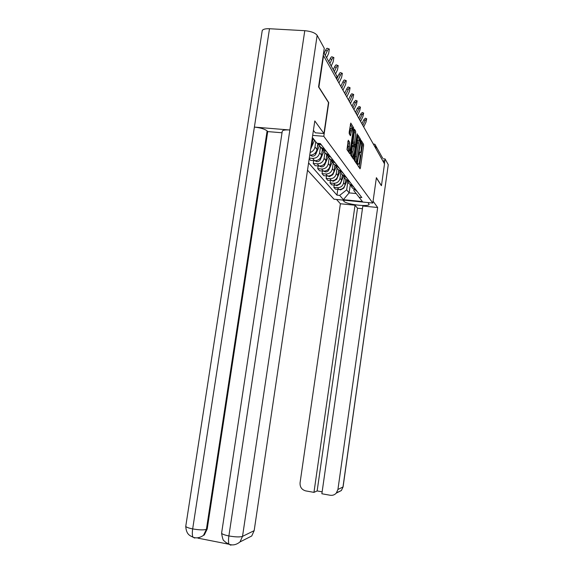 <?xml version="1.0" encoding="UTF-8"?>
<svg xmlns="http://www.w3.org/2000/svg" width="574" height="574" viewBox="0 0 574 574"><rect width="100%" height="100%" fill="white"/><g stroke="black" fill="none" stroke-linecap="round" stroke-linejoin="round"><path stroke-width="0.86" d="M357.724 164.322L357.753 165.42L360.049 168.799L360.429 167.873L363.579 145.853L363.55 144.289L361.304 140.565L361.204 149.706C360.845 151.945 360.436 152.921 359.998 152.634L359.654 152.103L359.381 152.749L359.704 154.32C360.092 155.21 360.128 156.881 359.826 159.342L359.561 161.194C359.195 163.461 358.779 164.451 358.327 164.164L357.997 163.669L357.724 164.322M348.31 140.228L346.961 149.577L349.86 153.832L350.284 152.871L353.606 127.787L350.771 123.073L349.186 132.092L349.243 133.807L350.484 135.78L351.475 130.858C351.797 128.913 352.163 128.067 352.565 128.339L352.752 132.924L350.52 148.357C350.19 150.352 349.817 151.213 349.401 150.933L349.552 142.13L348.296 140.207M323.801 136.311L328.744 102.624L318.893 87.105L323.542 55.721L384.515 163.899L381.452 185.646L376.393 177.682L372.806 203.053L323.801 136.311L312.665 135.385M354.33 158.855L354.373 160.462L357.028 164.358L357.423 163.425L360.637 140.996L360.601 139.396L358.004 135.084L354.33 158.855M353.512 159.199L350.75 155.138L350.7 153.488L354.467 129.215L355.65 131.173L355.693 132.838L354.388 143.844L355.17 145.071L355.571 144.131L356.963 134.46L357.236 133.814L357.279 134.976L353.527 159.213M307.513 170.184L333.982 199.185L372.806 203.053M323.542 55.721L323.176 55.7M382.707 158.237L376.214 146.664L374.392 145.94M383.619 162.313L383.891 160.419M352.773 188.279L356.971 191.221M344.378 177.51L343.618 182.762C342.814 186.026 340.748 187.662 337.426 187.676L338.954 189.477C342.248 189.463 344.3 187.842 345.096 184.606L345.849 179.353M338.954 189.477L335.403 189.133L333.846 187.332L334.176 185.065M355.586 189.427L355.206 189.377C352.723 188.803 351.288 187.268 350.901 184.763M337.426 187.676L333.846 187.332M349.387 183.91L353.67 186.93M330.416 180.58L330.072 182.948L331.686 184.821L335.302 185.172C338.667 185.151 340.755 183.493 341.566 180.2L342.355 174.747M352.235 185.058L351.848 185.007C349.286 184.419 347.822 182.826 347.449 180.229M340.798 172.996L340.03 178.277C339.212 181.606 337.103 183.278 333.716 183.293L330.072 182.948M345.857 179.361L350.233 182.46M326.491 175.909L326.132 178.378L327.819 180.336L331.507 180.688C334.929 180.667 337.06 178.973 337.892 175.608L338.703 170.026M348.741 180.509L348.339 180.458C345.699 179.849 344.199 178.198 343.855 175.508M337.067 168.275L336.292 173.606C335.453 177 333.307 178.708 329.849 178.729L326.132 178.378M342.176 174.611L346.653 177.797M322.401 171.038L322.021 173.621L323.779 175.658L327.546 176.01C331.04 175.988 333.214 174.259 334.068 170.815L334.929 164.889M345.096 175.766L344.687 175.716C341.953 175.077 340.425 173.37 340.102 170.578M354.014 145.609L352.809 145.509L352.4 146.449L351.632 151.816L351.805 156.236M333.185 163.317L332.396 168.727C331.535 172.2 329.347 173.944 325.817 173.972L322.021 173.621M338.33 169.653L342.915 172.932M318.132 165.951L317.731 168.648L319.567 170.779L323.413 171.131C326.979 171.102 329.203 169.337 330.072 165.821L330.976 159.601M341.286 170.815L340.87 170.758C338.043 170.098 336.479 168.318 336.192 165.427M329.139 158.115L328.328 163.64C327.453 167.185 325.207 168.971 321.605 169.007L317.731 168.648M334.319 164.48L339.012 167.852M313.669 160.634L313.253 163.454L315.176 165.685L319.094 166.037C322.739 166.008 325.006 164.193 325.896 160.605L326.857 154.054M337.311 165.635L336.888 165.585C333.953 164.896 332.353 163.045 332.102 160.031M324.906 152.655L324.08 158.331C323.176 161.947 320.888 163.777 317.214 163.812L313.253 163.454M330.122 159.063C330.983 160.95 332.439 162.09 334.506 162.485L334.929 162.542M309.207 158.761L310.577 160.354L314.581 160.713C318.305 160.677 320.622 158.819 321.533 155.152L322.552 148.228M333.15 160.218L332.712 160.168C329.67 159.45 328.041 157.52 327.833 154.392M320.493 146.922L319.632 152.77C318.706 156.472 316.367 158.345 312.615 158.388L309.307 158.094M325.731 153.394C326.599 155.339 328.098 156.515 330.222 156.924L330.66 156.982M309.745 155.131L309.86 155.145C313.669 155.095 316.037 153.201 316.97 149.448L317.874 143.335M328.794 154.55L328.35 154.492C325.185 153.746 323.521 151.737 323.363 148.472M315.743 141.756L314.975 146.951C314.43 149.714 312.816 151.558 310.139 152.476M321.124 147.453C322.007 149.47 323.542 150.682 325.738 151.098L326.183 151.156M311.043 146.348L312.191 143.464L312.966 138.205M324.224 148.609L323.772 148.551C320.952 147.948 319.273 146.234 318.728 143.407M317.687 143.321L321.49 145.043M312.364 137.43L316.913 143.256L320.335 143.543L361.85 197.571L359.116 197.305L353.842 190.546L354.058 189.04M347.822 181.807L346.667 189.851L349.128 192.878L356.196 193.567M350.327 184.512L349.128 192.878L343.381 199.666L339.664 195.39L346.667 189.851M359.116 197.305L362.438 201.56L343.381 199.666M308.597 162.894L336.96 195.124L339.664 195.39M337.799 189.363L336.96 195.124M359.209 167.558L362.33 145.746L362.294 144.182L361.003 142.058M355.837 162.133L355.428 161.646C355.026 160.77 354.983 159.07 355.292 156.566L357.236 142.991C357.609 140.745 358.018 139.769 358.47 140.049L359.439 140.135L359.324 139.288L357.559 136.382M356.174 163.109L356.311 162.184M357.028 162.241L360.142 141.871L359.747 140.156C359.295 139.869 358.894 140.852 358.52 143.098L356.576 156.673C356.267 159.185 356.311 160.878 356.712 161.76L357.028 162.241L355.751 162.126M354.007 130.528L354.337 131.066L355.65 131.173M353.971 144.964L353.082 143.73L353.032 142.087L354.337 131.066M354.517 145.014L354.373 146.011M352.888 156.315L352.658 157.936M352.945 151.931L353.096 156.329C353.498 156.594 353.857 155.748 354.18 153.796L354.947 148.465L354.904 146.836L354.122 145.617L352.945 151.931L351.632 151.816M353.096 156.329L352.077 156.243M348.375 150.84L347.837 141.448M352.271 128.311L351.231 128.232C350.822 127.959 350.456 128.806 350.133 130.75L351.475 130.858M349.609 134.388L350.133 130.75M352.386 128.253L350.298 124.415M348.985 152.541L349.214 150.912M346.222 179.626L345.598 181.09M347.22 180.143L343.819 188.107L340.518 189.937L339.428 189.499M363.744 126.883L366.011 122.047L366.707 118.739L365.121 120.418L363.737 119.858L365.329 118.179L366.463 118.639M362.854 125.247L365.121 120.418M363.737 119.858L361.9 123.776M342.8 175.034L342.068 176.749M343.855 175.522L340.31 183.816L336.945 185.696L335.761 185.194M339.241 170.234L338.38 172.243M340.167 171.152L336.658 179.361L333.229 181.276L331.944 180.71M344.135 200.197L343.969 201.331C346.029 204.322 368.436 207.121 369.125 204.459L368.063 202.579M343.969 201.331L342.872 200.068M336.486 199.436L340.382 203.756L355.041 205.227L313.964 492.363L305.698 490.892C301.737 489.751 299.865 487.061 300.066 482.806L340.382 203.756M362.445 208.706L357.516 208.204L355.041 205.227M388.261 164.695L343.094 486.824L341.372 490.533L336.278 493.116C334.62 494.896 332.597 495.606 330.201 495.254L321.871 493.769L362.825 206.016L377.663 207.508L337.928 489.479L342.979 486.996L388.261 164.695L385.104 158.955L384.429 163.748M373.071 201.18L377.663 207.508M383.454 158.811L385.104 158.955M357.516 208.204L317.149 490.935L322.15 491.825M317.149 490.935L313.964 492.363M336.278 493.116L337.928 489.479M381.344 185.639L376.365 177.89M313.411 130.341L315.284 132.809L323.937 133.52L314.803 120.942L254.167 530.649L251.742 535.987L245.428 539.187M282.186 131.733L282.293 131.023C283.212 130.068 285.73 129.724 289.863 130.004L304.78 30.687C311.065 31.283 315.191 32.84 317.157 35.351L324.274 48.295L318.556 86.925L328.493 102.559L323.937 133.52M262.088 31.505L262.253 30.465C263.201 29.159 265.618 28.585 269.5 28.736L254.39 127.091C260.596 127.787 264.829 129.064 267.111 130.929L206.403 529.386L207.192 529.063L204.265 535.018L203.476 535.355L206.403 529.386C203.627 530.168 199.049 530.01 192.67 528.919C192.132 532.679 192.211 535.42 192.914 537.142L194.694 538.068M304.78 30.687L269.5 28.736M221.672 532.694L221.593 533.239C222.253 534.179 224.678 535.083 228.883 535.951L289.863 130.004L254.39 127.091L192.67 528.919C188.703 528.109 186.392 527.269 185.746 526.387L185.833 525.813M197.973 538.154L229.019 544.252C232.635 545.616 236.294 544.855 239.982 541.942L242.522 536.374L254.167 530.649M282.028 132.773L267.721 131.59L207.192 529.063M267.721 131.59L267.111 130.929M317.157 35.351L242.522 536.374C239.939 537.214 235.397 537.077 228.883 535.951C228.344 539.747 228.387 542.502 229.012 544.231L230.626 545.135M360.594 121.458L362.947 116.436L363.651 113.042L362.022 114.735L360.608 114.169L362.244 112.475L363.392 112.935M359.769 119.535L362.022 114.735M360.608 114.169L358.736 118.165M357.358 115.718L359.762 110.588L360.465 107.108L358.793 108.823L357.358 108.242L359.03 106.527L360.192 106.994M356.519 113.674L358.793 108.823M357.358 108.242L355.442 112.325M335.546 165.197L334.542 167.543M336.342 166.546L332.848 174.711L329.347 176.67L327.969 176.031M331.126 159.672L330.882 160.239M331.707 159.909L330.531 162.657M332.375 161.696L328.88 169.868C328.12 171.353 326.929 172.021 325.307 171.87L323.822 171.152M327.094 154.155L326.714 155.03M327.711 154.356L326.348 157.556M328.249 156.602L324.733 164.81C323.958 166.331 322.739 167.012 321.088 166.855L319.503 166.058M353.986 109.734L356.44 104.504L357.15 100.924L355.435 102.66L353.964 102.072L355.686 100.335L356.856 100.809M353.067 107.697L355.435 102.66M353.964 102.072L352.027 106.212M350.47 103.492L352.974 98.154L353.692 94.473C353.283 94.114 352.694 94.696 351.927 96.224L350.427 95.628C351.202 94.1 351.79 93.519 352.199 93.878L353.376 94.351M349.401 101.605L351.927 96.224M350.427 95.628L348.533 99.668M346.796 96.984L349.358 91.524L350.075 87.743C349.659 87.363 349.049 87.951 348.267 89.515L346.739 88.905C347.521 87.348 348.131 86.76 348.554 87.14L349.745 87.607M345.684 95.004L348.267 89.515M346.739 88.905L344.845 92.938M322.889 148.343L322.351 149.592M323.37 148.953L321.964 152.232M323.951 151.242L320.407 159.522C319.61 161.079 318.369 161.775 316.683 161.624L314.983 160.734M342.965 90.183L345.584 84.6L346.301 80.704C345.864 80.31 345.247 80.905 344.436 82.498L342.879 81.881C343.683 80.288 344.307 79.693 344.744 80.095L345.95 80.568M341.803 88.116L344.436 82.498M342.879 81.881L340.906 86.078M318.025 143.349L317.788 143.902M318.742 143.493L317.379 146.671M319.474 145.602L315.879 153.997C315.069 155.583 313.799 156.3 312.077 156.142L310.269 155.167M338.954 83.065L341.63 77.354L342.355 73.35C341.896 72.927 341.257 73.529 340.432 75.158L338.839 74.527C339.664 72.905 340.303 72.302 340.762 72.726L341.975 73.199M337.734 80.905L340.432 75.158M338.839 74.527L336.708 79.076M313.447 138.822L312.579 140.86M314.559 140.243L310.642 149.046M335.704 73.601L337.498 69.777L338.222 65.644C337.742 65.199 337.089 65.809 336.242 67.474L334.613 66.835C335.453 65.171 336.12 64.568 336.594 65.005L337.813 65.486M334.333 71.535L336.242 67.474M334.613 66.835L333.286 69.655M331.227 65.96L333.164 61.827L333.889 57.565C333.394 57.106 332.712 57.716 331.851 59.416L330.179 58.763C331.047 57.07 331.729 56.453 332.224 56.919L333.451 57.4M329.892 63.578L331.851 59.416M330.179 58.763L328.823 61.655M326.628 57.73L328.622 53.49L329.34 49.091C328.823 48.603 328.12 49.221 327.237 50.957L325.53 50.297C326.412 48.56 327.115 47.943 327.639 48.438L328.873 48.912M325.236 55.219L327.237 50.957M325.53 50.297L324.138 53.26M312.615 158.388L314.581 160.713M317.214 163.812L319.094 166.037M321.605 169.007L323.413 171.131M325.817 173.972L327.546 176.01M329.849 178.729L331.507 180.688M333.716 183.293L335.302 185.172M311.582 142.704L312.191 143.464M314.975 146.951L316.97 149.448M319.632 152.77L321.533 155.152M324.08 158.331L325.896 160.605M328.328 163.64L330.072 165.821M332.396 168.727L334.068 170.815M336.292 173.606L337.892 175.608M340.03 178.277L341.566 180.2M343.618 182.762L345.096 184.606M375.927 148.666L376.214 146.664L374.966 144.361L374.183 144.117L373.731 144.77M336.586 78.86L336.96 76.328L323.657 52.485M336.644 78.968L336.96 76.328L335.395 73.443M357.767 164.078L358.305 164.121M359.417 152.533L359.955 152.584M362.294 144.182L363.55 144.289M362.33 145.746L363.579 145.853M359.353 167.773L360.429 167.873M359.324 139.288L360.601 139.396M360.171 140.96L360.637 140.996M356.325 163.325L357.423 163.425M357.236 142.991L358.52 143.098M355.292 156.566L356.576 156.673M355.428 161.646L356.712 161.76M354.38 132.73L355.693 132.838M353.032 142.087L354.345 142.194M353.082 143.73L354.388 143.844M353.857 144.942L355.155 145.05M356.892 134.947L357.279 134.976M352.809 158.166L353.928 158.259M352.4 146.449L353.713 146.564M348.21 142.015L349.552 142.13M348.26 143.701L349.602 143.816M347.887 146.298L349.229 146.413M349.831 134.739L350.901 134.825M352.278 127.679L353.606 127.787M352.867 129.408L353.656 129.473M349.136 152.77L350.284 152.871M340.31 183.816L339.973 183.415M336.658 179.361L336.271 178.887M343.087 486.91L341.372 490.533L336.601 492.714M231.559 544.791L230.884 545.128M332.848 174.711L332.403 174.173M328.88 169.868L328.371 169.244M324.733 164.81L324.167 164.107M320.407 159.522L319.761 158.733M315.879 153.997L315.155 153.107M311.144 148.207L310.821 147.819M373.064 143.586L372.002 141.699M370.094 138.305L369.01 136.39M366.994 132.809L365.889 130.85M363.758 127.076L362.639 125.082M360.386 121.092L359.238 119.055M356.863 114.836L355.693 112.762M353.175 108.299L351.984 106.183M349.322 101.455L348.102 99.295M345.275 94.287L344.034 92.084M341.035 86.76L339.772 84.514M319.89 143.507L321.031 144.992M355.206 189.377L356.59 191.171M351.848 185.007L353.283 186.88M348.339 180.458L349.839 182.41M344.687 175.716L346.251 177.746M340.87 170.758L342.506 172.882M336.888 165.585L338.595 167.802M332.712 160.168L334.506 162.485M328.35 154.492L330.222 156.924M323.772 148.551L325.738 151.098M337.01 76.457L336.981 75.703M373.322 144.045L374.04 144.103M357.76 164.107L358.327 164.164M359.41 152.584L359.998 152.634M355.758 162.133L357.035 162.248M353.871 144.957L355.17 145.071M348.066 150.811L349.401 150.933M340.518 189.937L340.117 189.463M336.945 185.696L336.493 185.151M333.229 181.276L332.712 180.667M262.253 30.465L185.746 526.387C186.349 535.061 190.41 535.736 192.914 537.142M282.293 131.023L221.593 533.239C223.351 543.578 224.097 539.574 225.252 542.057L229.012 544.231M251.742 535.987L239.982 541.942M192.921 537.156C196.279 538.498 199.802 537.895 203.476 535.355M329.347 176.67L328.78 175.988M325.307 171.87L324.669 171.109M321.088 166.855L320.385 166.015M316.683 161.624L315.901 160.691M312.077 156.142L311.208 155.116"/></g></svg>
